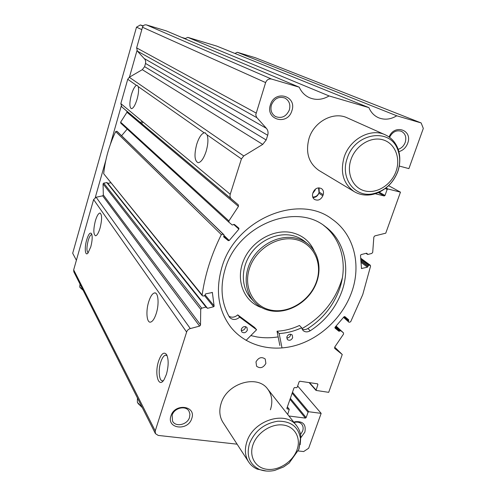 <?xml version="1.0" encoding="UTF-8"?>
<svg xmlns="http://www.w3.org/2000/svg" width="496" height="496" viewBox="0 0 496 496"><rect width="100%" height="100%" fill="white"/><g stroke="black" fill="none" stroke-linecap="round" stroke-linejoin="round"><path stroke-width="0.74" d="M142.278 121.365L140.387 122.5M143.288 122.202L141.385 123.343M228.885 316.194C231.843 317.862 234.788 317.428 237.733 314.879L239.698 317.155C236.028 320.137 232.698 320.249 229.716 317.49L229.264 316.851C221.253 302.572 219.92 286.508 225.271 268.665C237.634 225.364 295.25 202.039 325.147 226.455C344.205 240.176 350.647 267.208 341.856 291.412C335.761 307.942 325.209 321.067 310.205 330.789C307.415 332.339 305.009 332.221 302.988 330.441L301.686 327.751C294.357 331.161 286.849 333.095 279.174 333.548L281.988 347.845M323.597 225.364C341.918 239.221 347.969 265.658 339.394 289.348C333.343 305.796 322.846 318.847 307.923 328.507C305.896 329.71 303.955 329.908 302.089 329.115M247.355 330.175C245.805 332.872 243.927 333.436 241.719 331.861L241.304 329.164C242.842 326.473 244.714 325.903 246.927 327.447L247.355 330.175M245.526 326.61L245.365 327.837C244.509 329.759 243.102 330.603 241.143 330.367M292.677 337.751C291.226 340.312 289.447 340.907 287.345 339.537L286.893 336.784C288.337 334.23 290.104 333.628 292.206 334.974L292.677 337.751M290.656 334.223L290.482 335.426C289.726 337.15 288.474 337.993 286.719 337.962M239.698 317.155L256.593 329.747L246.072 340.38M279.849 345.464L277.035 331.223L279.174 333.548M301.686 327.751L299.441 325.475C292.144 328.867 284.679 330.789 277.035 331.223M237.733 314.879L254.553 327.422L256.593 329.747M250.809 335.587L257.052 336.964C263.953 338.08 270.983 338.055 278.157 336.889M301.909 328.662C322.369 316.975 335.866 300.006 342.389 277.748M270.946 310.837C286.8 313.689 305.164 304.029 313.782 288.542C322.481 273.091 320.18 253.834 307.979 244.013C304.346 241.106 300.167 239.122 295.43 238.074C280.482 234.763 262.31 243.028 252.904 257.66C243.437 272.254 244.106 290.966 254.076 301.717C258.608 306.553 264.232 309.597 270.946 310.837M271.709 310.254C289.528 313.534 310.167 300.254 316.467 281.703C323.026 263.209 313.565 243.319 295.529 239.5C277.593 235.402 255.614 249.091 249.445 268.46C243.009 287.785 253.809 307.26 271.709 310.254M299.212 87.178L271.523 79.05C268.776 78.566 266.811 79.744 265.62 82.584L255.744 114.787L256.655 117.403L266.414 128.352C268.032 130.312 268.46 132.618 267.691 135.272L266.178 139.984L262.713 144.41L243.747 155.955L241.428 158.918L230.225 194.283C229.704 196.18 230.101 197.749 231.409 198.977L238.34 204.879L238.452 206.404L126.97 112.251L126.852 111.178L121.805 106.888L120.832 103.583L127.732 79.267L129.276 77.264L142.29 69.663L144.603 66.669L145.533 63.445L145.669 61.237L145.068 59.52L137.392 51.119L136.636 47.883L142.482 27.249C143.232 25.333 144.578 24.558 146.512 24.924L166.265 30.882L299.212 87.178C301.438 92.064 304.835 95.567 309.411 97.687C315.958 100.409 322.518 99.826 329.096 95.945L187.779 37.367L184.828 38.738M237.113 444.18L158.193 435.42L155.397 433.591L155.242 430.919L186.862 331.316L187.984 329.815L189.571 328.78L199.59 326.095L200.508 325.233L200.725 309.324L201.705 308.183L205.983 307.086L207.52 308.32L213.59 306.757L214.142 306.243L212.362 292.504L205.623 293.868L205.053 295.275L203.397 296.075L202.337 295.759L202.145 295.008C205.046 274.511 211.451 254.38 221.34 234.608L223.119 234.106L224.111 235.457L223.715 236.914L228.272 240.653L229.226 240.51L238.886 229.14L238.886 228.21L234.379 224.446L232.233 224.998L229.022 222.326L120.757 123.163L228.997 222.301M117.552 131.818L116.913 131.279L115.673 131.576C109.219 145.192 105.226 159.241 103.689 173.718L202.337 295.759M199.59 326.095L102.672 195.833L103.335 194.99L103.05 183.873L103.714 183.098L107.179 182.621L206.621 307.278M287.705 414.439L289.267 409.312L287.258 408.921L286.893 408.264L293.967 388.008L294.742 387.5L296.447 387.742L297.222 387.24L299.144 381.753L299.919 381.244L317.558 383.823L317.905 384.487L316.051 390.433L328.693 392.336L342.259 354.51L334.664 348.384L334.676 347.126L343.536 334.093L343.474 332.89L340.771 330.665L339.71 331.08L335.296 326.963M375.243 193.725L384.22 195.963L385.014 195.467L387.14 189.472L387.934 188.976L400.464 192.15L385.758 233.176L374.79 235.904L373.841 237.094L372.707 252.371L371.771 253.456L367.908 254.436L366.612 253.202L361.076 254.603L360.505 255.372L361.497 268.51L367.449 267.177L368.553 265.348L370.27 265.217L370.574 266.123L362.75 294.587L350.66 321.799L349.097 322.301L348.403 321.724L348.676 319.802L344.863 316.622L344.013 316.777L335.048 327.255L334.992 328.061M95.356 220.875C96.832 215.989 98.351 213.373 99.901 213.038C102.095 214.334 102.151 219.331 100.074 228.036C98.599 232.878 97.098 235.47 95.573 235.811C93.36 234.515 93.285 229.536 95.356 220.875M207.074 134.85L204.891 132.785L204.178 132.816C201.37 133.808 198.884 137.615 196.726 144.237C194.041 154.826 194.506 160.983 198.121 162.707C201.023 162.384 203.695 158.596 206.138 151.342C208.128 144.311 208.444 138.812 207.074 134.85L241.428 158.918M138.217 86.608L137.119 85.293L136.456 85.374C134.639 86.416 132.94 89.571 131.347 94.841C129.369 102.759 129.388 107.372 131.397 108.674C133.288 108.444 135.185 105.276 137.088 99.175C138.576 93.651 138.954 89.466 138.217 86.608L204.178 132.816M148.688 301.804C150.406 296.453 152.353 293.496 154.516 292.925C158.255 291.958 159.359 303.825 156.29 313.342C154.585 318.587 152.675 321.513 150.573 322.115C146.704 323.169 145.675 311.197 148.688 301.804M351.596 292.404C361.603 265.087 354.175 234.441 332.264 219.275C298.877 193.006 235.581 219.195 221.954 267.046C215.171 290.557 218.228 310.725 231.13 327.552C246.14 346.028 272.316 352.538 296.844 345.111C321.383 337.602 342.823 316.932 351.596 292.404M270.401 409.77C272.936 401.909 272.056 395.039 267.753 389.155C257.443 374.133 226.957 383.135 221.135 403.378C218.928 410.459 219.517 416.758 222.902 422.282L248.552 461.813C250.666 465.062 253.555 467.505 257.213 469.123L266.482 471.057M347.374 117.918C333.783 111.147 314.222 121.402 309.082 138.223C305.307 152.365 308.574 163.097 318.891 170.426L354.194 191.605C359.278 194.637 364.907 195.672 371.076 194.723C376.551 193.793 381.61 191.425 386.26 187.618M300.533 434.527L302.641 431.049C303.49 428.47 303.23 426.244 301.841 424.378C300.142 422.4 297.774 421.712 294.742 422.319L294.06 422.505M300.874 437.664L304.848 432.128C306.292 424.607 303.149 421.129 295.418 421.687L293.812 422.183M289.348 109.932C290.699 104.563 289.224 100.607 284.921 98.059C278.851 96.137 274.356 98.419 271.436 104.904C270.14 110.075 271.504 113.956 275.522 116.548C281.685 118.767 286.291 116.56 289.348 109.932M291.859 110.8C297.34 95.92 274.852 89.385 270.432 104.792C265.131 119.865 287.556 125.928 291.859 110.8M398.17 149.333C401.475 148.267 403.818 145.967 405.201 142.433C406.652 137.243 405.387 133.536 401.4 131.304C396.397 129.84 392.448 131.855 389.546 137.342M398.865 151.646C403 150.48 405.939 147.69 407.681 143.282C413.013 129.989 394.45 123.516 389.062 136.989M189.54 417.347L189.937 414.135L189.026 411.234C185.895 405.102 174.146 407.848 172.137 415.239L172.558 421.123C175.584 427.478 187.5 424.781 189.54 417.347M191.76 418.469C196.521 405.647 174.666 402.833 170.946 415.958C166.352 428.916 188.133 431.371 191.76 418.469M265.875 363.413L265.236 359.03C261.646 356.512 258.559 357.467 255.979 361.906L256.575 366.222C260.164 368.813 263.258 367.877 265.875 363.413M312.703 196.986C315.654 197.11 317.769 195.666 319.04 192.665L318.55 187.86M312.809 193.316L315.146 190.123L315.394 189.125M86.657 239.965C88.449 234.273 90.061 232.134 91.493 233.554C92.603 236.201 92.361 240.653 90.768 246.896L87.916 253.127C85.095 256.506 84.314 247.783 86.657 239.965M88.226 252.749C86.54 251.528 86.521 247.492 88.158 240.634C89.299 236.859 90.458 234.825 91.648 234.546L91.903 234.583M158.577 361.175C161.237 353.698 163.897 351.472 166.551 354.504C168.739 359.222 168.69 365.843 166.402 374.362L164.207 379.409C158.664 389.081 154.256 373.959 158.577 361.175M163.426 380.556L162.998 380.717C159.247 382.094 157.908 370.661 160.716 362.216C162.062 358.1 163.624 355.75 165.41 355.167L167.121 355.663M80.042 287.488L83.136 290.29M80.005 284.084L79.732 286.979L82.999 290.017M137.981 403.366L142.296 407.613M137.448 397.99L137.367 402.349L142.147 407.315M312.926 197.569C315.716 197.482 317.688 196.025 318.854 193.211L319.226 192.119L319.04 187.854M312.79 193.378C312.065 195.951 312.623 197.966 314.47 199.417C318.035 201.016 320.819 199.807 322.822 195.802L323.194 194.705C323.938 192.07 323.349 190.03 321.427 188.579C317.88 187.066 315.127 188.3 313.162 192.274L312.79 193.378M102.672 195.833L96.137 197.241L93.608 199.578L73.668 269.874L73.83 271.839L155.397 433.591M107.799 183.402L110.757 182.782M127.212 129.072L121.601 135.73M126.97 112.251L120.627 122.183L120.757 123.163M399.268 166.048L408.902 168.621L423.311 128.433L421.147 122.946L396.757 115.791C390.643 119.474 384.592 120.137 378.609 117.781C374.182 115.822 370.946 112.437 368.912 107.62L216.783 46.109L187.779 37.367M234.943 53.456L237.293 52.291L255.415 57.759L421.147 122.946M368.912 107.62L329.096 95.945M231.409 198.977L121.805 106.888L231.409 198.977M238.34 204.879L126.852 111.178L238.34 204.879M238.452 206.404L228.892 220.937L229.022 222.326M298.245 450.963L303.657 451.558L308.655 448.235L321.154 413.373L308.81 411.748L308.047 412.25L306.15 417.607L290.352 398.356M288.932 416.001L305.387 418.109L306.15 417.607M335.036 328.098L338.867 331.235L339.71 331.08M400.464 192.15L388.622 185.684M321.154 413.373L297.662 385.987M396.757 115.791L237.293 52.291M300.154 444.701L300.799 436.505C300.421 432.462 299.057 428.91 296.713 425.859C285.944 410.087 253.313 420.168 246.878 441.781C244.447 449.339 245.005 456.016 248.552 461.813M399.776 160.518C399.937 155.75 399.125 151.317 397.339 147.225C394.779 141.552 390.798 137.442 385.386 134.881C370.996 127.689 349.916 138.892 344.187 157.052C339.946 172.31 343.282 183.83 354.194 191.605M136.983 50.58L129.437 77.171M121.198 106.187L110.335 144.46M105.84 160.276L95.257 197.563M143.276 25.842L140.337 24.961L136.499 27.175L72.689 253.264L76.39 260.264M136.499 27.175L141.813 29.617M140.337 24.961L143.022 26.152M185.436 38.514L181.505 37.336M307.923 328.507L310.205 330.789M314.197 250.951C309.901 241.329 302.51 235.24 292.014 232.667C273.544 228.42 250.883 241.558 243.263 261.231C235.426 280.848 244.255 302.021 261.77 307.675M307.625 243.734L304.68 241.397C301.072 238.508 296.918 236.536 292.212 235.488C277.357 232.184 259.321 240.368 249.996 254.882C240.61 269.371 241.292 287.953 251.212 298.642L254.076 301.717M238.886 229.14L233.666 224.39M223.932 234.775L117.502 131.769M213.59 306.757L204.612 295.759M343.437 332.853L336.09 326.033L343.474 332.89M348.651 320.639L344.162 316.64M367.449 267.177L360.945 262.341M318.854 193.211L322.822 195.802M319.226 192.119L323.194 194.705M384.22 195.963L378.287 192.572M385.014 195.467L379.204 192.15M387.14 189.472L385.293 188.449M387.934 188.976L386.012 187.91M367.269 253.977L366.296 253.282M367.251 253.667L366.606 253.208M361.95 268.59L361.305 268.107M368.013 266.414L360.871 261.125M367.989 266.11L360.852 260.828M368.553 265.348L360.772 259.606M369.539 265.093L360.71 258.608M348.397 321.712L343.517 317.353L348.403 321.724M348.434 320.887L343.933 316.87M338.867 331.235L334.893 327.521M339.927 330.826L335.513 326.709M340.771 330.665L335.953 326.194M342.029 354.305L334.688 347.113M315.977 389.918L309.516 382.645M317.905 384.487L317.266 383.78M287.258 408.921L286.862 408.419M288.963 409.144L287.308 407.08M305.387 418.109L290.017 399.323M308.047 412.25L292.156 393.185M308.81 411.748L292.491 392.231M155.242 430.919L73.668 269.874M186.589 331.991L93.608 199.578M190.284 328.538L96.137 197.241M200.564 324.868L103.335 194.99M200.725 309.324L103.05 183.873M201.705 308.183L103.714 183.098M205.983 307.086L106.721 182.46M207.52 308.32L107.843 183.396M214.173 305.958L205.059 294.841M212.486 292.789L212.096 292.33M202.145 295.008L103.689 173.718M221.34 234.608L115.673 131.576M223.119 234.106L116.913 131.279M228.272 240.653L223.634 236.139M229.226 240.51L224.087 235.526M228.892 220.937L120.627 122.183M230.225 194.283L120.832 103.583M136.456 85.374L127.732 79.267M243.747 155.955L129.276 77.264M262.713 144.41L142.29 69.663M266.178 139.984L144.603 66.669M267.691 135.272L145.533 63.445M266.414 128.352L144.417 58.646M256.872 117.67L137.392 51.119M255.992 112.97L136.636 47.883M265.62 82.584L142.482 27.249M271.523 79.05L146.512 24.924M298.983 449.091L300.44 438.532C298.431 426.789 290.879 421.023 277.779 421.222C264.306 423.404 254.882 430.844 249.507 443.548C246.152 455.65 249.395 464.256 259.234 469.371L257.213 469.123M252.948 444.825C248.738 456.847 255.731 468.292 267.524 469.359C279.26 470.599 292.944 461.46 297.036 449.742C301.295 438.049 294.884 426.393 283.036 425.004C271.244 423.435 256.978 432.785 252.948 444.825M397.792 171.61C400.526 163.581 400.415 156.029 397.451 148.949C389.298 127.267 354.77 133.213 347.243 158.261C339.946 177.878 354.51 197.538 372.608 193.868C384.425 191.338 392.813 183.935 397.773 171.653M350.994 159.489C346.14 173.371 352.83 188.052 364.889 190.923C376.879 193.992 391.307 184.878 396.031 171.38C400.923 157.926 394.878 143.065 382.776 139.767C370.741 136.27 355.663 145.57 350.994 159.489M324.52 226.002L325.147 226.455M223.969 234.806L117.533 131.793M99.901 213.038L100.291 213.119M204.891 132.785L205.487 132.934M154.516 292.925L155.632 293.124M294.742 422.319L295.418 421.687M165.41 355.167L166.724 355.365M80.216 287.767L79.999 287.426M138.378 403.961L138.117 403.564M367.468 254.361L366.048 253.344M370.27 265.217L360.685 258.18M316.051 390.433L309.082 382.583M289.267 409.312L287.358 406.931M259.234 469.371C264.058 471.262 269.198 471.615 274.66 470.425L283.538 466.984L289.156 463.047L298.79 449.432L300.799 436.505M397.339 147.225L397.451 148.949C400.359 156.184 400.433 163.761 397.687 171.678C392.844 183.774 384.487 191.171 372.608 193.868L371.076 194.723M346.995 117.75L384.989 134.707M267.617 388.982L296.571 425.68"/></g></svg>

